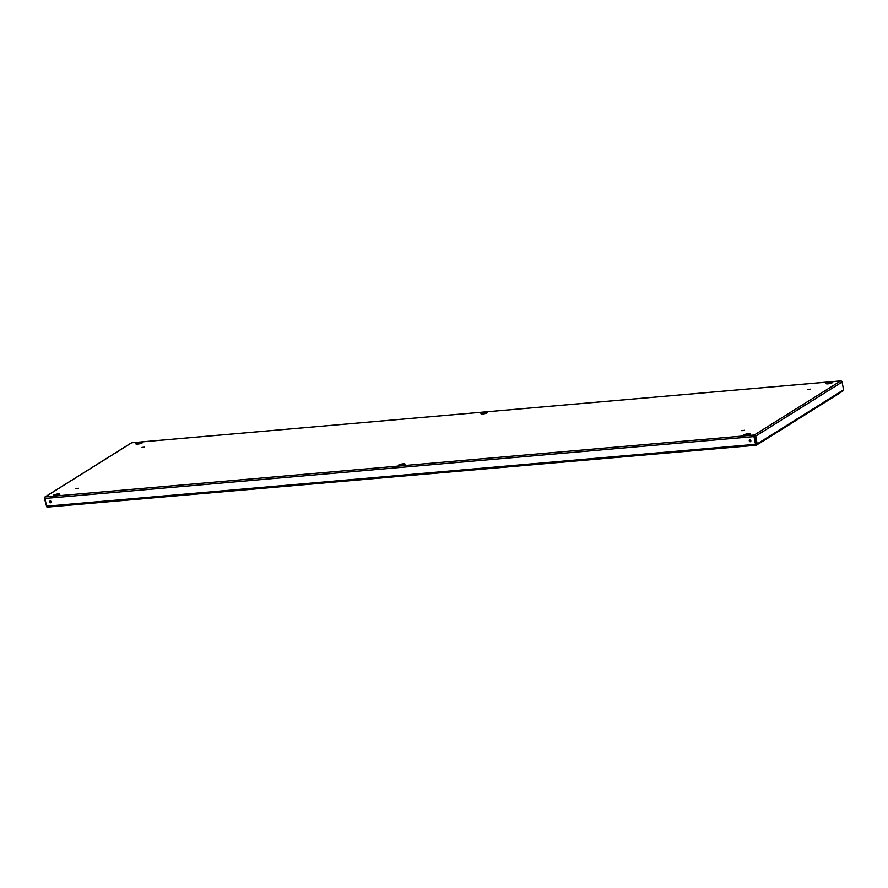 <?xml version="1.0" encoding="UTF-8"?>
<svg xmlns="http://www.w3.org/2000/svg" width="888" height="888" viewBox="0 0 888 888"><rect width="100%" height="100%" fill="white"/><g stroke="black" fill="none" stroke-linecap="round" stroke-linejoin="round"><path stroke-width="1.33" d="M839.66 393.029L842.712 391.109A1.276 0.588 85 0 0 843.067 390.121M757.187 443.889L756.443 443.956L754.289 435.009A1.276 1.099 -122 0 1 755.655 436.141L757.187 443.889L761.005 441.503L843.6 389.788L842.068 382.04A1.276 1.099 58 0 0 840.703 380.919L131.69 442.79A1.276 0.588 -95 0 1 131.824 442.746A1.276 0.588 -95 0 1 131.957 442.768M756.043 445.232L47.297 507.081A1.276 0.588 -95 0 1 47.175 507.126A1.276 0.588 -95 0 1 46.52 506.193L44.977 498.457A1.276 0.588 -95 0 1 45.288 496.892A1.276 1.099 -122 0 0 44.4 498.212L46.454 505.905M744.566 430.291L741.791 430.691L744.566 430.291M810.278 389.155L807.514 389.555L810.278 389.155M141.414 447.519L144.189 447.119L141.414 447.519M826.417 383.194A3.397 0.688 168.8 0 1 830.091 382.118A3.397 0.688 168.8 0 1 832.744 382.273A3.397 0.688 168.8 0 1 829.547 383.605A3.397 0.688 168.8 0 1 826.084 383.594A3.397 0.688 168.8 0 1 826.417 383.194M136.164 443.434A3.397 0.688 168.8 0 1 139.849 442.346A3.397 0.688 168.8 0 1 142.502 442.513A3.397 0.688 168.8 0 1 139.305 443.845A3.397 0.688 168.8 0 1 135.831 443.834A3.397 0.688 168.8 0 1 136.164 443.434M481.285 413.309A3.397 0.688 168.8 0 1 484.97 412.232A3.397 0.688 168.8 0 1 487.623 412.387A3.397 0.688 168.8 0 1 484.426 413.73A3.397 0.688 168.8 0 1 480.963 413.708A3.397 0.688 168.8 0 1 481.285 413.309M53.569 495.138A3.397 0.688 -11.2 0 0 53.236 495.537A3.397 0.688 -11.2 0 0 56.699 495.548A3.397 0.688 -11.2 0 0 59.896 494.216A3.397 0.688 -11.2 0 0 57.243 494.061A3.397 0.688 -11.2 0 0 53.569 495.138M743.811 434.898A3.397 0.688 -11.2 0 0 743.489 435.298A3.397 0.688 -11.2 0 0 746.952 435.32A3.397 0.688 -11.2 0 0 750.149 433.977A3.397 0.688 -11.2 0 0 747.496 433.821A3.397 0.688 -11.2 0 0 743.811 434.898M75.702 488.655L78.466 488.256L75.702 488.655M398.69 465.023A3.397 0.688 -11.2 0 0 398.357 465.412A3.397 0.688 -11.2 0 0 401.831 465.434A3.397 0.688 -11.2 0 0 405.028 464.102A3.397 0.688 -11.2 0 0 402.375 463.936A3.397 0.688 -11.2 0 0 398.69 465.023M829.636 383.028L832.156 382.817A3.397 0.688 -11.2 0 0 826.828 383.871M139.383 443.267L141.902 443.045A3.397 0.688 -11.2 0 0 136.585 444.1M484.504 413.153L487.035 412.931A3.397 0.688 -11.2 0 0 481.707 413.986M53.99 495.815A3.397 0.688 168.8 0 1 59.307 494.76M744.233 435.575A3.397 0.688 168.8 0 1 749.561 434.521M399.112 465.689A3.397 0.688 168.8 0 1 404.44 464.635M754.445 435.83L755.888 444.1L756.92 443.911M44.855 497.036L131.258 442.934A1.276 1.099 58 0 1 131.69 442.79L45.288 496.892L754.289 435.009A1.276 0.588 85 0 0 753.99 436.574L755.522 444.322A1.276 0.588 85 0 0 756.176 445.254A1.276 0.588 85 0 0 756.31 445.21L759.751 443.045L759.617 442.368M750.238 441.713A0.888 0.766 58 0 1 749.594 440.104A0.888 0.766 58 0 1 750.538 441.614A0.888 0.766 58 0 1 750.238 441.713M50.605 502.775A0.888 0.766 -122 0 0 51.093 501.509A0.888 0.766 -122 0 0 49.706 502.164A0.888 0.766 -122 0 0 50.605 502.775M750.704 441.469A0.888 0.766 58 0 1 749.794 440.026M50.161 501.076A0.888 0.766 -122 0 0 51.071 502.53M841.058 380.952A1.276 0.588 85 0 0 840.825 380.874A1.276 0.588 85 0 0 840.703 380.919L754.289 435.009M756.154 442.535L755.588 442.579M839.793 392.174A1.276 1.099 58 0 1 839.338 393.351L760.55 442.679A1.276 1.099 -122 0 0 761.005 441.503M759.717 442.857L760.117 442.823A1.276 1.099 -122 0 0 760.55 442.679M756.121 442.335L755.544 442.391M753.99 436.574L44.977 498.457M755.522 444.322L46.52 506.193M755.655 436.141L842.068 382.04M131.824 442.746L840.825 380.874M756.176 445.254L47.175 507.126"/></g></svg>
